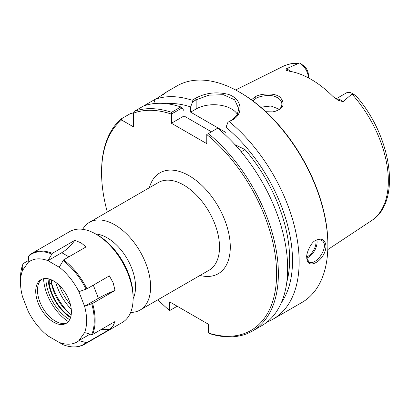 <?xml version="1.0" encoding="UTF-8"?>
<svg xmlns="http://www.w3.org/2000/svg" width="410" height="410" viewBox="0 0 410 410"><rect width="100%" height="100%" fill="white"/><g stroke="black" fill="none" stroke-linecap="round" stroke-linejoin="round"><path stroke-width="0.61" d="M130.646 312.405A50.645 29.238 -120 0 0 140.112 310.032A50.645 29.238 -120 0 0 150.603 286.846A50.645 29.238 -120 0 0 128.494 235.878A50.645 29.238 -120 0 0 89.467 222.312A50.645 29.238 -120 0 0 82.682 229.323M177.202 306.229L169.648 310.57A123.758 71.453 60 0 1 157.952 299.731M107.312 212.011A123.758 71.453 60 0 1 101.583 172.748A123.758 71.453 60 0 1 121.591 119.997L121.329 118.823A125.009 72.175 -120 0 0 101.583 171.728L101.583 172.748M169.648 310.57L169.648 301.868L208.541 324.32L208.541 333.022L210.145 333.781A125.009 72.175 -120 0 0 252.483 331.024A125.009 72.175 -120 0 0 274.736 242.725A125.009 72.175 -120 0 0 208.388 133.558L217.674 128.197A125.009 72.175 -120 0 1 284.022 237.364A125.009 72.175 -120 0 1 261.77 325.663L252.483 331.024M208.388 133.558L206.773 134.516A123.758 71.453 60 0 1 276.601 272.747A123.758 71.453 60 0 1 208.541 333.022M206.773 134.516L206.773 143.659L171.416 123.246L171.431 114.067L182.086 107.917L184.013 110.746L184.013 115.974L171.416 123.246M182.086 107.917L180.851 106.938L171.57 112.304A125.009 72.175 -120 0 0 134.29 111.346L133.404 113.175A123.758 71.453 60 0 1 171.416 114.098M133.404 113.175L133.404 126.818L121.591 119.997M70.433 304.574A36.193 20.895 60 0 1 59.353 285.386M133.117 298.705A40.001 23.093 -120 0 0 135.551 286.846A40.001 23.093 -120 0 0 95.781 234.038M235.027 144.709L245.026 149.573L241.213 151.777M237.426 114.364A25 14.437 0 0 0 196.164 108.952L190.64 112.145L225.997 132.558L225.997 127.331A119.064 68.742 60 0 1 281.296 302.785M166.337 103.668A119.064 68.742 60 0 1 190.64 106.918L192.567 101.864L196.164 99.789L208.982 95.13L223.399 94.71L234.638 99.789L238.845 108.85L236.949 115.169L231.522 120.202L227.924 122.282L225.997 127.331M211.432 131.805L184.013 115.974M245.026 149.573A115.01 66.399 60 0 1 286.81 282.065M190.64 112.145L190.64 106.918M171.57 112.304L171.431 114.067M315.188 240.701C317.545 239.471 319.646 239.358 321.481 240.362C330.521 244.662 316.551 266.459 308.981 262.016L306.747 257.91M353.302 94.351C358.099 96.642 354.829 95.351 352.492 93.572L343.032 101.675L338.209 100.286L333.043 96.54A90.015 51.973 -120 0 0 289.117 71.181L286.175 70.248L286.195 68.859L299.428 63.002C293.304 62.884 287.661 64.098 282.5 66.64A89.001 51.383 60 0 1 298.741 63.36M265.854 111.725L272.758 111.884C282.92 109.485 285.606 104.883 280.809 98.072C276.535 92.388 260.857 93.29 255.317 96.739L251.412 99.809M252.806 100.834L256.317 98.174C259.463 96.171 270.036 94.264 274.946 96.54C279.415 98.215 281.726 100.768 281.885 104.201C281.567 108.353 278.441 110.92 272.507 111.909M279.312 109.26L270.984 106.005L260.755 107.179M306.741 257.418L306.777 258.469C307.813 264.716 311.559 265.654 318.016 261.283C322.926 257.09 325.596 252.088 326.027 246.282C325.232 239.573 321.768 237.621 315.628 240.419C310.467 242.628 306.014 254.205 306.741 257.418M180.851 106.938A125.009 72.175 -120 0 0 143.577 105.985L155.057 99.353A125.009 72.175 60 0 1 192.105 100.235L192.567 101.864M163.37 94.377L166.117 92.24M162.878 94.838C168.459 90.733 167.095 91.517 158.798 97.196L155.057 99.353L153.709 103.627M227.924 122.282L232.485 119.971C244.324 113.575 241.833 98.185 227.714 94.213C216.014 91.517 205.174 92.932 195.201 98.446L192.105 100.235M229.39 121.76A125.009 72.175 60 0 1 299.141 261.805A125.009 72.175 60 0 1 273.25 319.031A125.009 72.175 60 0 1 267.243 321.891M165.927 92.301L176.976 85.921A125.009 72.175 60 0 1 239.481 92.112A125.009 72.175 60 0 1 327.872 245.216A125.009 72.175 60 0 1 301.98 302.447L273.25 319.031M327.872 245.216L327.872 244.196A123.758 71.453 -120 0 0 240.362 92.624L239.481 92.112M121.329 118.823L130.616 113.462L133.404 114.082M299.782 63.135L304.21 66.005A8.451 4.879 60 0 1 308.407 75.02L308.407 77.869A12.203 7.042 -120 0 0 299.782 63.135A12.203 7.042 -120 0 0 299.715 63.099M335.959 98.918L346.327 92.926A12.203 7.042 60 0 1 352.431 93.531L355.772 95.632C391.581 135.741 402.107 201.879 371.445 220.698L327.79 249.608M143.577 105.985L134.29 111.346M51.383 279.825L51.383 282.885L49.261 284.109L49.261 279.051M51.383 282.885A32.692 18.875 -120 0 0 71.202 314.742M70.715 317.063A32.692 18.875 60 0 1 49.261 284.109M84.598 332.592L91.743 334.55L92.599 334.468L115.031 321.517L113.165 325.668L109.373 329.568L86.94 342.519L86.09 342.596L78.904 340.592L84.598 332.592A46.755 26.993 60 0 0 84.598 306.296L78.904 291.715L86.94 288.835L109.373 275.884L113.165 282.797L115.031 290.464L92.599 303.415L84.598 306.296M109.373 329.568A31.754 25.041 35.1 0 0 100.763 329.758M90.133 334.109L78.904 340.592M115.031 290.464A31.754 6.709 -21.2 0 0 98.4 298.306L84.557 306.296M47.903 260.647L52.337 253.329L74.769 240.378L81.016 242.802L86.085 246.907L63.647 259.863L59.219 267.228L47.903 260.647A46.755 26.993 60 0 0 28.182 262.405L22.524 270.457L22.991 264.101L23.385 263.456L28.31 260.616M47.903 260.693L61.746 252.703A31.754 18.332 120 0 0 74.769 240.378M52.337 338.065L51.711 338.127L47.903 335.867A46.755 26.993 60 0 1 28.182 311.333L22.524 296.753A46.755 26.993 60 0 1 20.5 282.434L20.5 278.041A52.137 30.104 60 0 1 22.991 264.101L23.385 263.456M29.043 255.409A52.506 30.314 60 0 1 31.739 253.493L28.644 256.05L28.182 262.405M59.219 267.176A46.755 26.993 60 0 1 78.94 291.71M20.5 282.434A46.755 26.993 60 0 1 22.524 270.457M47.903 335.867L63.084 344.682C71.161 347.854 78.213 347.767 84.245 344.431L122.241 322.496A52.506 30.314 60 0 0 133.117 298.459A52.506 30.314 60 0 0 95.991 234.156A52.506 30.314 60 0 0 69.736 231.558L31.739 253.493A52.506 30.314 60 0 1 52.337 253.329M78.94 340.638A46.755 26.993 60 0 1 59.219 342.401M71.396 311.82A25.225 14.565 60 0 1 66.174 323.372A25.225 14.565 60 0 1 40.944 308.807A25.225 14.565 60 0 1 40.949 279.676A25.225 14.565 60 0 1 60.388 286.436A25.225 14.565 60 0 1 71.396 311.82M95.991 234.156L97.759 235.176A50.005 28.869 60 0 1 133.117 296.42L133.117 298.459M71.263 309.237A38.13 22.012 60 0 1 55.734 282.331M70.013 313.86A41.102 23.729 60 0 1 51.383 282.244M70.53 317.673A33.579 19.388 60 0 1 48.057 278.754M69.68 319.646A33.579 19.388 60 0 1 45.92 278.498M68.347 321.578A36.936 21.325 60 0 1 43.583 278.687M67.025 322.803A25.225 14.565 60 0 1 61.695 323.418A25.225 14.565 60 0 1 42.712 307.782A25.225 14.565 60 0 1 38.663 283.53A25.225 14.565 60 0 1 41.861 279.22M89.467 222.312L158.383 182.522A50.645 29.238 60 0 1 197.41 196.093A50.645 29.238 60 0 1 219.514 247.061A50.645 29.238 60 0 1 209.028 270.241L140.112 310.032M200.013 275.448A58.266 33.64 -120 0 0 230.292 247.061A58.266 33.64 -120 0 0 194.601 179.308A58.266 33.64 -120 0 0 149.368 187.729M195.201 98.446L196.164 99.789L196.164 108.952M306.767 258.075A12.5 7.216 120 0 0 317.089 242.054A12.5 7.216 120 0 0 316.884 239.983M315.885 240.357A11.752 6.785 -60 0 1 316.028 242.054A11.752 6.785 -60 0 1 306.747 256.942M352.057 94.141A89.001 51.383 60 0 1 388.332 180.912A89.001 51.383 60 0 1 371.445 220.698M255.312 96.739L256.311 98.18M231.522 120.202L232.485 119.971M290.552 71.422A12.203 7.042 -120 0 0 286.195 68.859M336.19 99.071A12.203 7.042 60 0 1 343.032 101.675M93.301 285.16L98.4 298.306M61.746 252.703L68.895 256.829M28.644 256.05A52.137 30.104 60 0 1 51.711 253.99M63.022 260.524A52.137 30.104 60 0 1 86.09 289.214M91.743 303.795A52.137 30.104 60 0 1 91.743 334.55M63.647 259.863A52.506 30.314 60 0 1 86.94 288.835M92.599 303.415A52.506 30.314 60 0 1 95.12 320.4A52.506 30.314 60 0 1 92.599 334.468M86.09 342.596A52.137 30.104 60 0 1 63.022 344.656M86.94 342.519A52.506 30.314 60 0 1 84.245 344.431M282.5 66.64L235.637 89.99M23.047 263.845C21.351 267.95 20.505 272.681 20.5 278.041"/></g></svg>
